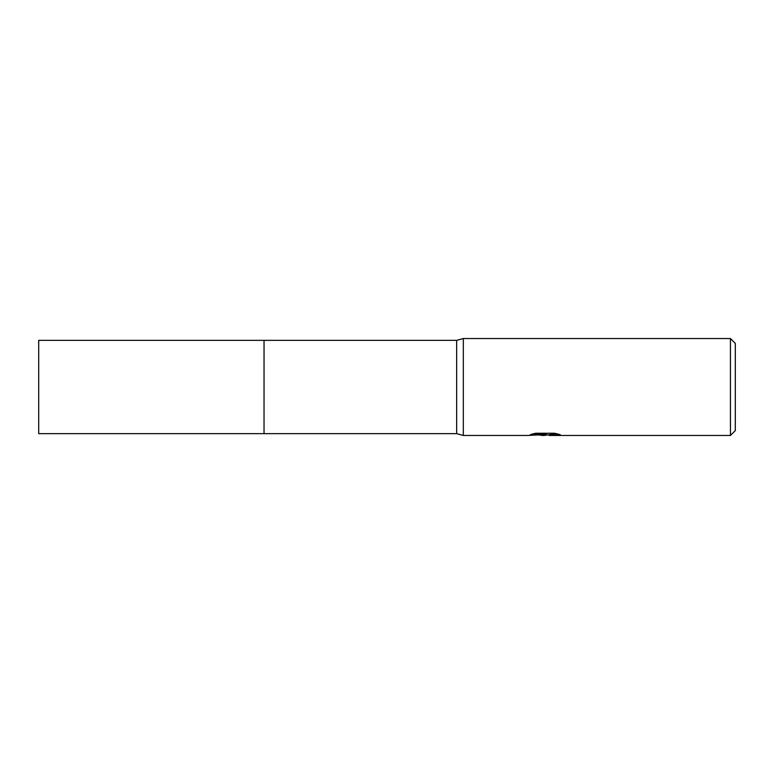 <?xml version="1.0" encoding="UTF-8"?>
<svg xmlns="http://www.w3.org/2000/svg" width="774" height="774" viewBox="0 0 774 774"><rect width="100%" height="100%" fill="white"/><g stroke="black" fill="none" stroke-linecap="round" stroke-linejoin="round"><path stroke-width="1.16" d="M532.754 433.924L546.028 433.924L546.028 434.533L527.597 435.462L463.326 435.462L456.66 433.643L264.031 433.643L264.04 340.357L456.66 340.357L463.326 338.538L730.453 338.538L735.3 343.385L735.3 430.615L730.453 435.462L549.221 435.462L549.037 434.824L551.311 434.311L557.532 433.924M264.031 433.643L264.031 340.357L264.031 433.643L38.7 433.643L38.7 340.357L264.031 340.357M456.66 433.643L456.66 340.357M463.326 435.462L463.326 338.538M547.944 434.853L544.083 435.462L538.452 434.978M544.083 435.462L541.8 435.462M730.453 435.462L730.453 338.538M546.028 434.533L530.529 434.533L535.579 433.266L554.697 433.266L560.241 434.688L549.037 435.433M540.939 434.853L543.764 434.688M544.838 434.853L549.037 434.853"/></g></svg>
